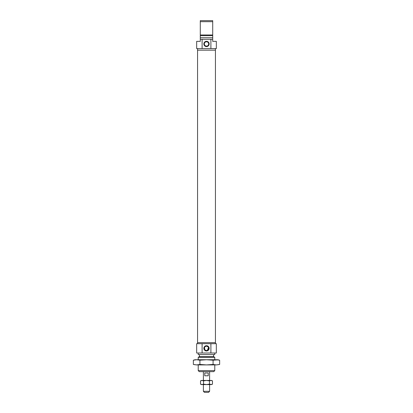 <?xml version="1.0" encoding="UTF-8"?>
<svg xmlns="http://www.w3.org/2000/svg" width="413" height="413" viewBox="0 0 413 413"><rect width="100%" height="100%" fill="white"/><g stroke="black" fill="none" stroke-linecap="round" stroke-linejoin="round"><path stroke-width="0.62" d="M215.405 50.159L215.405 48.605M202.107 48.605L202.107 39.287L212.71 39.287L212.71 41.357L216.335 41.357L216.335 48.605L196.665 48.605L196.665 41.357L200.29 41.357L200.29 37.733L212.71 37.733L212.71 21.688L200.29 21.688L200.29 20.65L212.71 20.65L212.71 21.688M197.595 50.159L197.595 48.605M206.5 41.305A2.638 2.638 0 0 0 203.862 43.948A2.638 2.638 0 0 0 206.5 46.586A2.638 2.638 0 0 0 209.138 43.948A2.638 2.638 0 0 0 206.5 41.305M207.068 46.044L206.5 46.122A2.173 2.173 0 0 0 208.673 43.948A2.173 2.173 0 0 0 206.5 41.77A2.173 2.173 0 0 0 204.327 43.948A2.173 2.173 0 0 0 206.5 46.122L205.932 46.044M212.71 34.976L200.29 34.976L200.29 35.456L200.29 21.688M210.893 39.287L210.893 48.605M200.29 34.976L200.29 37.733M212.71 39.287L212.71 37.733M202.107 39.287L200.29 39.287M200.29 35.663L212.71 35.663M197.595 342.651L197.595 343.688M210.893 353.007L196.665 353.007L196.665 343.688L216.335 343.688L216.335 353.007L210.893 353.007L210.893 343.688M215.405 342.651L215.405 343.688M206.5 350.988A2.638 2.638 0 0 0 209.138 348.345A2.638 2.638 0 0 0 206.5 345.707A2.638 2.638 0 0 0 203.862 348.345A2.638 2.638 0 0 0 206.5 350.988M206.939 350.477L206.5 350.518A2.173 2.173 0 0 0 208.673 348.345A2.173 2.173 0 0 0 206.5 346.171A2.173 2.173 0 0 0 204.327 348.345A2.173 2.173 0 0 0 206.5 350.518L204.956 349.878M206.934 346.218L208.302 347.132M208.503 347.498L207.352 350.348M214.781 370.606L213.748 371.643L199.252 371.643L198.219 370.606L214.781 370.606L214.781 364.911M214.781 359.733L214.781 357.317L198.219 357.317L198.219 359.733M198.219 370.606L198.219 364.911M198.219 357.317L199.407 356.631L213.593 356.631L214.781 357.317M213.593 356.631L213.593 354.56M199.407 356.631L199.407 354.56M202.107 353.007L202.107 343.688M214.781 353.007L214.781 354.56L198.219 354.56L198.219 353.007M204.698 349.558L204.497 347.503M205.276 346.548L206.5 346.171M215.441 342.651L197.559 342.651L197.559 50.159L215.441 50.159L215.441 342.651M204.43 392.35L203.392 391.312L209.608 391.312L208.57 392.35L204.43 392.35M209.608 371.643L209.608 380.445M209.608 384.586L209.608 391.312M203.392 371.643L203.392 380.445M203.392 384.586L203.392 391.312M208.219 372.975L208.219 375.784L204.781 375.784L204.781 372.975L208.219 372.975L204.781 372.975M194.951 359.868L193.351 360.208L195.112 359.733L217.888 359.733L219.649 360.208L219.649 364.442L216.366 364.911L219.029 364.596M206.5 364.911L216.366 364.911L213.077 364.442L206.5 364.911L199.923 364.442L196.634 364.911L206.5 364.911M217.956 359.852L213.077 360.208L206.5 359.733L199.923 360.208L196.634 359.733L193.351 360.208L193.351 364.442L196.634 364.911L194.131 364.633M196.18 364.901L196.634 364.911M216.366 359.733L219.649 360.208M213.077 360.208L213.077 364.442M199.923 360.208L199.923 364.442M212.478 384.121L210.981 384.586L206.5 384.586L209.489 384.121L211.678 384.586L212.478 384.121L212.478 380.905L210.981 380.445L212.478 380.905L211.678 380.445L201.322 380.445L200.522 380.905L202.019 380.445L200.522 380.905L200.522 384.121L202.019 384.586L201.322 384.586L200.522 384.121L202.019 384.586L203.511 384.121L206.5 384.586L202.019 384.586M210.981 380.445L209.489 380.905L206.5 380.445L203.511 380.905L202.019 380.445M209.489 380.905L209.489 384.121M203.511 380.905L203.511 384.121"/></g></svg>
